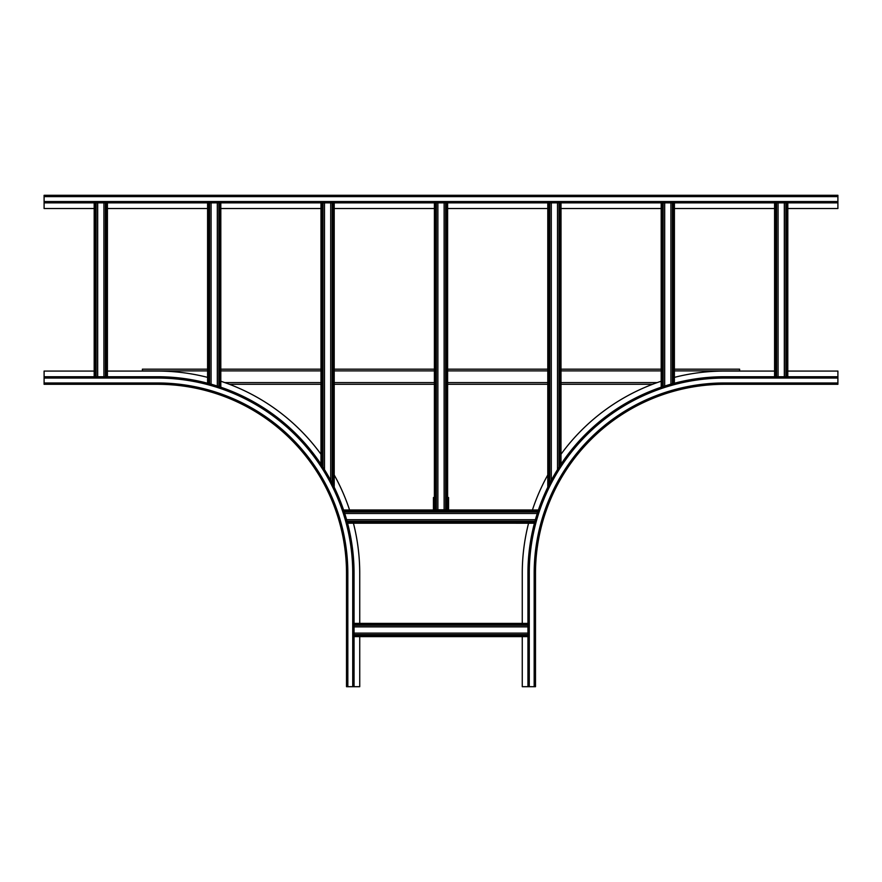 <?xml version="1.0" encoding="UTF-8"?>
<svg xmlns="http://www.w3.org/2000/svg" width="882" height="882" viewBox="0 0 882 882"><rect width="100%" height="100%" fill="white"/><g stroke="black" fill="none" stroke-linecap="round" stroke-linejoin="round"><path stroke-width="1.32" d="M347.828 686.703L346.505 686.703L346.505 573.3L347.828 573.3L347.828 686.703L359.735 686.703L359.735 636.617M347.828 573.3A190.325 190.325 0 0 0 157.503 382.975L157.503 384.298L44.1 384.298L44.1 371.068L94.187 371.068M359.735 623.387L359.735 573.3A202.232 202.232 0 0 0 353.428 523.213M107.417 371.068L157.503 371.068A202.232 202.232 0 0 1 207.59 377.375M349.57 509.994A202.232 202.232 0 0 0 334.212 474.957M320.993 454.274A202.232 202.232 0 0 0 220.787 381.233M354.057 686.703L354.057 573.3A196.565 196.565 0 0 0 157.503 376.735L44.1 376.735M157.503 384.298A189.002 189.002 0 0 1 346.505 573.3A189.002 189.002 0 0 0 157.503 384.298M534.172 686.703L534.172 573.3L535.495 573.3L535.495 686.703L522.265 686.703L522.265 636.617M535.495 573.3A189.002 189.002 0 0 1 724.497 384.298L837.9 384.298L837.9 371.068L787.813 371.068M774.583 371.068L724.497 371.068A202.232 202.232 0 0 0 674.41 377.375M522.265 623.387L522.265 573.3A202.232 202.232 0 0 1 528.572 523.213M661.191 381.233A202.232 202.232 0 0 0 560.985 454.296M547.788 474.957A202.232 202.232 0 0 0 532.43 509.994M837.9 376.735L724.497 376.735A196.565 196.565 0 0 0 527.943 573.3L527.943 686.703M94.187 208.527L44.1 208.527L44.1 195.297L837.9 195.297L837.9 208.527L787.813 208.527M774.583 208.527L674.41 208.527M661.191 208.527L561.007 208.527M547.788 208.527L447.615 208.527M434.385 208.527L334.19 208.527M320.993 208.527L220.787 208.527M207.59 208.527L107.395 208.527M57.33 195.297L51.377 195.297M44.1 202.86L837.9 202.86M142.377 371.068L142.377 369.183L207.59 369.183L142.377 369.183M739.623 369.183L674.41 369.183L739.623 369.183L739.623 371.068M661.191 369.183L561.007 369.183L661.191 369.183M547.788 369.183L447.615 369.183L547.788 369.183M434.385 369.183L334.212 369.183L434.385 369.183M320.993 369.183L220.809 369.183L320.993 369.183M229.441 384.298L320.993 384.298L229.441 384.298M334.212 384.298L434.385 384.298L334.212 384.298M447.615 384.298L547.788 384.298L447.615 384.298M561.007 384.298L652.559 384.298L561.007 384.298M437.88 202.86L437.88 509.796L434.385 509.796L434.76 510.458L433.878 509.796M448.122 509.796L447.24 510.458L447.615 509.796L437.88 509.796M444.12 202.86L444.12 509.796M434.407 509.796L434.407 202.86L434.385 509.796L433.437 509.796L433.437 497.514L434.385 497.514M535.385 519.718L346.615 519.718M538.417 509.994L343.583 509.994L538.406 510.005M537.259 513.478L344.741 513.478M330.717 202.86L330.717 480.392M320.993 202.86L320.993 464.186L321.015 202.86M324.477 202.86L324.477 469.599M557.523 202.86L557.523 469.599M551.283 202.86L551.283 480.392M547.788 202.86L547.788 487.228M217.314 202.86L217.314 386.062M207.59 202.86L207.59 383.229L207.612 202.86M211.085 202.86L211.085 384.188M670.915 202.86L670.915 384.188M664.686 202.86L664.686 386.062M661.191 202.86L661.191 387.22M354.057 626.882L527.943 626.882M354.057 633.122L527.943 633.122M354.057 636.617L527.943 636.617M784.318 202.86L784.318 376.735M778.078 202.86L778.078 376.735M774.583 202.86L774.583 376.735M103.922 202.86L103.922 376.735M97.681 202.86L97.681 376.735M94.187 202.86L94.187 376.735L94.209 202.86M447.615 497.514L448.563 497.514L448.563 509.234L447.615 509.796L447.615 202.86L447.593 509.796M447.802 509.234L447.802 497.514M448.563 509.234L447.802 509.796M434.198 497.514L434.198 509.796M157.503 378.058A195.242 195.242 0 0 1 352.734 573.3L354.057 573.3A196.565 196.565 0 0 0 157.503 376.735L157.503 378.058L44.1 378.058M352.734 573.3L352.734 686.703M157.503 382.975L44.1 382.975M534.172 573.3A190.325 190.325 0 0 1 724.497 382.975L724.497 384.298M837.9 382.975L724.497 382.975M529.266 573.3A195.242 195.242 0 0 1 724.497 378.058L724.497 376.735A196.565 196.565 0 0 0 527.943 573.3L529.266 573.3L529.266 686.703M724.497 378.058L837.9 378.058M44.1 196.62L837.9 196.62M837.9 201.537L44.1 201.537M142.377 370.881L207.59 370.881M220.809 370.881L320.993 370.881M334.212 370.881L434.385 370.881M447.615 370.881L547.788 370.881M561.007 370.881L661.191 370.881M674.41 370.881L739.623 370.881M657.189 382.601L561.007 382.601M547.788 382.601L447.615 382.601M434.385 382.601L334.212 382.601M320.993 382.601L224.811 382.601M436.381 509.796L436.381 202.86M435.454 202.86L435.454 509.796M446.546 509.796L446.546 202.86M445.619 202.86L445.619 509.796M534.437 523.191L347.563 523.191L534.426 523.213M534.966 521.218L347.034 521.218M347.288 522.144L534.712 522.144M538.053 511.053L343.947 511.053M344.245 511.979L537.755 511.979M333.142 485.067L333.142 202.86M332.216 202.86L332.216 483.259M334.19 202.86L334.19 487.184M322.977 467.217L322.977 202.86M322.051 202.86L322.051 465.795M560.985 202.86L560.985 464.208L561.007 202.86M559.949 465.795L559.949 202.86M559.023 202.86L559.023 467.217M549.784 483.259L549.784 202.86M548.858 202.86L548.858 485.067M547.81 487.184L547.81 202.86M219.75 386.856L219.75 202.86M218.824 202.86L218.824 386.548M220.787 202.86L220.787 387.209M209.574 383.769L209.574 202.86M208.659 202.86L208.659 383.516M674.388 202.86L674.388 383.24L674.41 202.86M673.341 383.516L673.341 202.86M672.426 202.86L672.426 383.769M663.176 386.548L663.176 202.86M662.25 202.86L662.25 386.856M661.213 387.209L661.213 202.86M527.943 634.621L354.057 634.621M354.057 635.547L527.943 635.547M354.057 623.409L527.943 623.409L354.057 623.387M527.943 624.456L354.057 624.456M354.057 625.382L527.943 625.382M527.943 636.595L354.057 636.595M776.579 376.735L776.579 202.86M775.653 202.86L775.653 376.735M787.791 202.86L787.791 376.735L787.813 202.86M786.744 376.735L786.744 202.86M785.818 202.86L785.818 376.735M774.605 376.735L774.605 202.86M96.182 376.735L96.182 202.86M95.256 202.86L95.256 376.735M107.395 202.86L107.395 376.735M106.347 376.735L106.347 202.86M105.421 202.86L105.421 376.735M447.802 498.076L448.563 498.076M433.437 498.076L434.198 498.076M434.198 509.234L433.437 509.234M334.212 487.228L334.212 202.86M220.809 387.22L220.809 202.86M107.417 376.735L107.417 202.86"/></g></svg>

